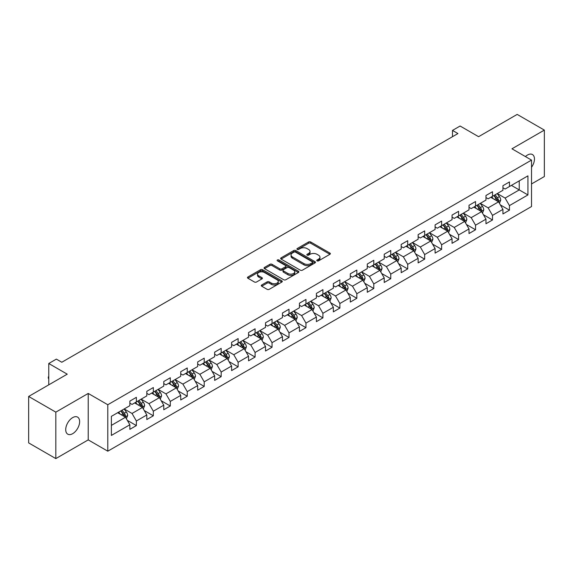 <?xml version="1.0" encoding="UTF-8"?>
<svg xmlns="http://www.w3.org/2000/svg" width="573" height="573" viewBox="0 0 573 573"><rect width="100%" height="100%" fill="white"/><g stroke="black" fill="none" stroke-linecap="round" stroke-linejoin="round"><path stroke-width="0.86" d="M317.077 260.851A1.053 0.609 0 0 0 318.574 260.851L329.905 254.305A1.511 0.874 0 0 0 330.349 253.689A1.511 0.874 0 0 0 329.905 253.073L310.702 241.985A1.511 0.874 0 0 0 308.568 241.985L297.229 248.524A1.053 0.609 0 0 0 296.921 248.961A1.053 0.609 0 0 0 297.229 249.391A1.053 0.609 0 0 0 298.726 249.391L300.195 248.546A4.828 2.786 0 0 1 307.021 248.546L308.618 249.47A4.828 2.786 0 0 1 310.036 251.44A4.828 2.786 0 0 1 308.618 253.409L307.157 254.254A1.053 0.609 0 0 0 306.841 254.691A1.053 0.609 0 0 0 307.157 255.121A1.053 0.609 0 0 0 308.646 255.121L310.115 254.276A4.828 2.786 0 0 1 316.941 254.276L318.545 255.2A4.828 2.786 0 0 1 319.956 257.17A4.828 2.786 0 0 1 318.545 259.139L317.077 259.984A1.053 0.609 0 0 0 316.769 260.414A1.053 0.609 0 0 0 317.077 260.851L317.077 259.984M72.678 433.675A9.841 5.68 120 0 0 79.103 425.001A9.841 5.68 120 0 0 77.599 417.123A9.841 5.68 120 0 0 72.678 417.61A9.841 5.68 120 0 0 66.246 426.276A9.841 5.68 120 0 0 67.757 434.162A9.841 5.68 120 0 0 72.678 433.675M531.522 167.28A9.841 5.68 120 0 0 532.417 154.531A9.841 5.68 120 0 0 527.504 155.018A9.841 5.68 120 0 0 525.427 156.579M261.725 284.982A1.511 0.874 0 0 0 261.281 285.598A1.511 0.874 0 0 0 261.725 286.214L267.111 289.322A1.511 0.874 0 0 0 269.246 289.322L281.837 282.059A1.511 0.874 0 0 0 282.281 281.443A1.511 0.874 0 0 0 281.837 280.827L262.635 269.733A1.511 0.874 0 0 0 260.5 269.733L247.908 277.003A1.511 0.874 0 0 0 247.464 277.619A1.511 0.874 0 0 0 247.908 278.234L254.419 281.995A1.511 0.874 0 0 0 256.554 281.995L261.94 278.886A1.511 0.874 0 0 0 262.384 278.27A1.511 0.874 0 0 0 261.94 277.654L258.709 275.785A4.04 2.328 0 0 1 257.528 274.138A4.04 2.328 0 0 1 260.02 271.989A4.04 2.328 0 0 1 264.418 272.49L277.067 279.789A4.04 2.328 0 0 1 278.249 281.443A4.04 2.328 0 0 1 275.756 283.592A4.04 2.328 0 0 1 271.358 283.091L269.246 281.873A1.511 0.874 0 0 0 267.111 281.873L261.725 284.982L261.725 286.214M531.522 183.947L544.35 176.541L544.35 130.1L517.175 114.407L478.584 136.689L460.105 126.017L452.491 130.415L457.927 133.552L61.805 362.251L56.369 359.113L48.762 363.504L48.762 384.848M55.825 412.145L55.825 458.593L88.221 439.885L88.221 393.443L55.825 412.145L28.65 396.459L67.242 374.176L48.762 363.504M88.221 393.443L107.788 404.739L531.522 160.096L531.522 206.545L107.788 451.187L107.788 404.739M544.35 130.1L511.954 148.801L531.522 160.096M300.295 270.17A1.511 0.874 0 0 0 302.429 270.17L315.021 262.9A1.511 0.874 0 0 0 315.465 262.284A1.511 0.874 0 0 0 315.021 261.668L295.818 250.573A1.511 0.874 0 0 0 293.684 250.573L281.092 257.843A1.511 0.874 0 0 0 280.648 258.459A1.511 0.874 0 0 0 281.092 259.075L300.295 270.17M277.833 261.08A1.053 0.609 0 0 1 278.908 261.224L278.908 259.97L298.433 271.244A1.511 0.874 0 0 1 298.87 271.86A1.511 0.874 0 0 1 298.433 272.476L285.841 279.746A1.511 0.874 0 0 1 283.707 279.746L264.497 268.658L269.89 265.571L269.89 264.311L264.497 267.426A1.511 0.874 0 0 0 264.06 268.042A1.511 0.874 0 0 0 264.497 268.658L264.497 267.426M269.89 265.571A1.511 0.874 0 0 1 272.025 265.571L272.025 264.311A1.511 0.874 0 0 0 269.89 264.311M272.025 264.311L279.81 268.809A1.511 0.874 0 0 0 281.945 268.809L285.519 266.746A1.511 0.874 0 0 0 285.963 266.13A1.511 0.874 0 0 0 285.519 265.514L277.411 260.837A1.053 0.609 0 0 1 277.103 260.4A1.053 0.609 0 0 1 277.755 259.841A1.053 0.609 0 0 1 278.908 259.97M55.825 458.593L28.65 442.9L28.65 396.459M127.299 420.338L136.374 425.581L136.374 420.997L146.81 414.974L146.81 419.551L153.335 415.79L153.335 411.206L163.771 405.183L163.771 409.759L170.296 405.999L170.296 401.415L180.731 395.391L180.731 399.968L187.249 396.208L187.249 391.624L197.685 385.6L197.685 390.184L204.21 386.417L204.21 381.833L214.646 375.809L214.646 380.393L221.171 376.626L221.171 372.042L231.607 366.018L231.607 370.602L238.124 366.835L238.124 362.251L248.56 356.227L248.56 360.811L255.085 357.043L255.085 352.459L265.521 346.436L265.521 351.02L272.039 347.252L272.039 342.668L282.475 336.645L282.475 341.229L289 337.461L289 332.877L299.435 326.854L299.435 331.438L305.961 327.67L305.961 323.086L316.396 317.062L316.396 321.646L322.914 317.879L322.914 313.302L333.35 307.271L333.35 311.855L339.875 308.088L339.875 303.511L350.311 297.48L350.311 302.064L356.836 298.297L356.836 293.72L367.272 287.696L367.272 292.273L373.789 288.506L373.789 283.929L384.225 277.905L384.225 282.482L390.75 278.714L390.75 274.138L401.186 268.114L401.186 272.691L407.704 268.93L407.704 264.346L418.14 258.323L418.14 262.9L424.665 259.139L424.665 254.555L435.1 248.532L435.1 253.108L441.625 249.348L441.625 244.764L452.061 238.74L452.061 243.317L458.579 239.557L458.579 234.973L469.015 228.949L469.015 233.533L475.54 229.766L475.54 225.182L485.976 219.158L485.976 223.742L492.501 219.975L492.501 215.391L502.936 209.367L502.936 213.951L509.454 210.184L509.454 205.6L527.934 194.935L527.934 175.854L519.238 180.875L519.238 189.914L527.934 194.935M136.374 425.581L129.856 429.342L129.856 424.765L111.377 435.43L111.377 416.349L129.856 405.684L129.856 401.1L136.374 397.333L136.374 401.917L146.81 395.893L146.81 391.309L153.335 387.541L153.335 392.125L163.771 386.102L163.771 381.518L170.296 377.75L170.296 382.334L180.731 376.311L180.731 371.727L187.249 367.966L187.249 372.543L197.685 366.519L197.685 361.935L204.21 358.175L204.21 362.752L214.646 356.728L214.646 352.144L221.171 348.384L221.171 352.961L231.607 346.937L231.607 342.36L238.124 338.593L238.124 343.17L248.56 337.146L248.56 332.569L255.085 328.802L255.085 333.379L265.521 327.355L265.521 322.778L272.039 319.011L272.039 323.595L282.475 317.564L282.475 312.987L289 309.219L289 313.803L299.435 307.773L299.435 303.196L305.961 299.428L305.961 304.012L316.396 297.981L316.396 293.405L322.914 289.637L322.914 294.221L333.35 288.198L333.35 283.614L339.875 279.846L339.875 284.43L350.311 278.406L350.311 273.822L356.836 270.055L356.836 274.639L367.272 268.615L367.272 264.031L373.789 260.264L373.789 264.848L384.225 258.824L384.225 254.24L390.75 250.473L390.75 255.057L401.186 249.033L401.186 244.449L407.704 240.681L407.704 245.265L418.14 239.242L418.14 234.658L424.665 230.89L424.665 235.474L435.1 229.451L435.1 224.867L441.625 221.106L441.625 225.683L452.061 219.66L452.061 215.076L458.579 211.315L458.579 215.892L469.015 209.868L469.015 205.284L475.54 201.524L475.54 206.101L485.976 200.077L485.976 195.493L492.501 191.733L492.501 196.31L502.936 190.286L502.936 185.709L509.454 181.942L509.454 186.519L527.934 175.854M134.641 402.919L142.462 407.439L132.026 413.462L124.205 408.943M129.856 403.17L132.026 404.431L136.374 401.917M132.026 413.462L136.374 420.997M142.462 407.439L146.81 414.974M151.594 393.128L159.423 397.648L148.987 403.671L141.159 399.159M146.81 393.379L148.987 394.639L153.335 392.125M148.987 403.671L153.335 411.206M159.423 397.648L163.771 405.183M168.555 383.337L176.384 387.857L165.948 393.88L158.119 389.368M163.771 383.588L165.948 384.848L170.296 382.334M165.948 393.88L170.296 401.415M176.384 387.857L180.731 395.391M185.509 373.546L193.337 378.065L182.902 384.096L175.073 379.577M180.731 373.797L182.902 375.057L187.249 372.543M182.902 384.096L187.249 391.624M193.337 378.065L197.685 385.6M202.47 363.762L210.298 368.274L199.862 374.305L192.034 369.786M197.685 364.013L199.862 365.266L204.21 362.752M199.862 374.305L204.21 381.833M210.298 368.274L214.646 375.809M219.43 353.971L227.252 358.483L216.823 364.514L208.995 359.994M214.646 354.221L216.823 355.475L221.171 352.961M216.823 364.514L221.171 372.042M227.252 358.483L231.607 366.018M236.384 344.18L244.213 348.699L233.777 354.723L225.948 350.203M231.607 344.43L233.777 345.684L238.124 343.17M233.777 354.723L238.124 362.251M244.213 348.699L248.56 356.227M253.345 334.388L261.173 338.908L250.738 344.932L242.909 340.412M248.56 334.639L250.738 335.893L255.085 333.379M250.738 344.932L255.085 352.459M261.173 338.908L265.521 346.436M270.306 324.597L278.127 329.117L267.691 335.141L259.87 330.621M265.521 324.848L267.691 326.101L272.039 323.595M267.691 335.141L272.039 342.668M278.127 329.117L282.475 336.645M287.259 314.806L295.088 319.326L284.652 325.349L276.823 320.83M282.475 315.057L284.652 316.31L289 313.803M284.652 325.349L289 332.877M295.088 319.326L299.435 326.854M304.22 305.015L312.049 309.535L301.613 315.558L293.784 311.039M299.435 305.266L301.613 306.519L305.961 304.012M301.613 315.558L305.961 323.086M312.049 309.535L316.396 317.062M321.174 295.224L329.002 299.743L318.567 305.767L310.738 301.248M316.396 295.475L318.567 296.728L322.914 294.221M318.567 305.767L322.914 313.302M329.002 299.743L333.35 307.271M338.134 285.433L345.963 289.952L335.527 295.976L327.699 291.456M333.35 285.683L335.527 286.937L339.875 284.43M335.527 295.976L339.875 303.511M345.963 289.952L350.311 297.48M355.095 275.642L362.917 280.161L352.481 286.185L344.66 281.665M350.311 275.892L352.481 277.146L356.836 274.639M352.481 286.185L356.836 293.72M362.917 280.161L367.272 287.696M372.049 265.851L379.878 270.37L369.442 276.394L361.613 271.874M367.272 266.101L369.442 267.355L373.789 264.848M369.442 276.394L373.789 283.929M379.878 270.37L384.225 277.905M389.01 256.059L396.838 260.579L386.403 266.603L378.574 262.083M384.225 256.31L386.403 257.571L390.75 255.057M386.403 266.603L390.75 274.138M396.838 260.579L401.186 268.114M405.971 246.268L413.792 250.788L403.356 256.811L395.535 252.292M401.186 246.519L403.356 247.78L407.704 245.265M403.356 256.811L407.704 264.346M413.792 250.788L418.14 258.323M422.924 236.477L430.753 240.997L420.317 247.02L412.488 242.508M418.14 236.728L420.317 237.988L424.665 235.474M420.317 247.02L424.665 254.555M430.753 240.997L435.1 248.532M439.885 226.686L447.714 231.206L437.278 237.236L429.449 232.717M435.1 226.937L437.278 228.197L441.625 225.683M437.278 237.236L441.625 244.764M447.714 231.206L452.061 238.74M456.839 216.895L464.667 221.414L454.231 227.445L446.403 222.926M452.061 217.153L454.231 218.406L458.579 215.892M454.231 227.445L458.579 234.973M464.667 221.414L469.015 228.949M473.799 207.111L481.628 211.623L471.192 217.654L463.364 213.135M469.015 207.362L471.192 208.615L475.54 206.101M471.192 217.654L475.54 225.182M481.628 211.623L485.976 219.158M490.76 197.32L498.582 201.839L488.146 207.863L480.324 203.343M485.976 197.57L488.146 198.824L492.501 196.31M488.146 207.863L492.501 215.391M498.582 201.839L502.936 209.367M511.41 185.394L519.238 189.914L505.107 198.072L497.278 193.552M502.936 187.779L505.107 189.033L509.454 186.519M505.107 198.072L509.454 205.6M88.221 439.885L107.788 451.187M452.491 130.415L452.491 136.689M111.377 425.388L125.508 417.23L117.68 412.71M125.508 417.23L129.856 424.765M500.379 204.941L509.454 210.184M483.419 214.732L492.501 219.975M466.465 224.523L475.54 229.766M449.504 234.314L458.579 239.557M432.543 244.105L441.625 249.348M415.59 253.896L424.665 259.139M398.629 263.687L407.704 268.93M381.675 273.479L390.75 278.714M364.715 283.27L373.789 288.506M347.754 293.061L356.836 298.297M330.8 302.852L339.875 308.088M313.839 312.643L322.914 317.879M296.878 322.434L305.961 327.67M279.925 332.218L289 337.461M262.964 342.009L272.039 347.252M246.01 351.801L255.085 357.043M229.05 361.592L238.124 366.835M212.089 371.383L221.171 376.626M195.135 381.174L204.21 386.417M178.174 390.965L187.249 396.208M161.214 400.756L170.296 405.999M144.26 410.547L153.335 415.79M317.499 260.994L318.545 260.393A4.828 2.786 0 0 0 319.956 258.423L319.956 257.17M310.036 251.44L310.036 252.693A4.828 2.786 0 0 1 308.618 254.663L307.579 255.272M329.905 253.073L329.905 254.305L310.702 243.239A1.511 0.874 0 0 0 308.568 243.239L297.652 249.542M315.021 261.668L315.021 262.9L295.818 251.834A1.511 0.874 0 0 0 293.684 251.834L281.114 259.089M312.357 262.713A1.053 0.609 0 0 0 312.665 262.284A1.053 0.609 0 0 0 312.357 261.847L295.496 252.12A1.053 0.609 0 0 0 293.999 252.12L292.452 253.008A4.828 2.786 0 0 0 291.041 254.978A4.828 2.786 0 0 0 292.452 256.955L303.976 263.609A4.828 2.786 0 0 0 310.81 263.609L312.357 262.713L312.357 263.967A1.053 0.609 0 0 0 312.665 263.537L312.665 262.284M291.041 254.978L291.041 256.238A4.828 2.786 0 0 0 292.452 258.208L292.452 256.955M312.357 263.967L310.81 264.862A4.828 2.786 0 0 1 303.976 264.862L292.452 258.208M272.025 265.571L279.81 270.069A1.511 0.874 0 0 0 281.945 270.069L285.519 267.999A1.511 0.874 0 0 0 285.963 267.383L285.963 266.13M278.908 261.224L298.411 272.49M287.897 273.479A4.04 2.328 0 0 0 292.294 273.98A4.04 2.328 0 0 0 294.787 271.831A4.04 2.328 0 0 0 293.605 270.184L289.15 267.612A1.511 0.874 0 0 0 287.016 267.612L283.442 269.675A1.511 0.874 0 0 0 282.998 270.291A1.511 0.874 0 0 0 283.442 270.907L287.897 273.479L287.897 274.732A4.04 2.328 0 0 0 292.294 275.241A4.04 2.328 0 0 0 294.787 273.085L294.787 271.831M282.998 270.291L282.998 271.545A1.511 0.874 0 0 0 283.442 272.161L283.442 270.907M287.897 274.732L283.442 272.161M278.249 281.443L278.249 282.697A4.04 2.328 0 0 1 275.756 284.845A4.04 2.328 0 0 1 271.358 284.344L269.246 283.126A1.511 0.874 0 0 0 267.111 283.126L261.746 286.228M257.528 274.138L257.528 275.398A4.04 2.328 0 0 0 258.709 277.046L258.709 275.785M261.918 278.893L258.709 277.046M281.816 282.066L262.635 270.993A1.511 0.874 0 0 0 260.5 270.993L247.93 278.249M499.441 203.322L500.738 200.063A4.075 2.349 -120 0 0 499.434 196.596L497.192 193.602M493.281 198.774L491.756 196.74M497.951 201.474L498.539 200.242A4.075 2.349 -120 0 0 497.371 197.792L495.129 194.791M494.105 195.386L496.598 198.709A2.077 1.196 60 0 1 496.97 199.34L498.539 200.242M493.826 195.551L496.068 198.544A4.075 2.349 60 0 1 497.235 200.994M482.487 213.113L483.777 209.854A4.075 2.349 -120 0 0 482.48 206.387L480.238 203.394M476.321 208.565L474.802 206.531M480.998 211.265L481.578 210.033A4.075 2.349 -120 0 0 480.41 207.576L478.169 204.582M477.151 205.177L479.637 208.493A2.077 1.196 60 0 1 480.016 209.131L481.578 210.033M476.865 205.335L479.107 208.336A4.075 2.349 60 0 1 480.274 210.785M465.527 222.904L466.823 219.645A4.075 2.349 -120 0 0 465.52 216.179L463.278 213.185M459.367 218.356L457.841 216.322M464.037 221.056L464.624 219.824A4.075 2.349 -120 0 0 463.457 217.368L461.215 214.374M460.191 214.968L462.683 218.284A2.077 1.196 60 0 1 463.056 218.915L464.624 219.824M459.904 215.126L462.153 218.127A4.075 2.349 60 0 1 463.313 220.576M448.566 232.695L449.862 229.436A4.075 2.349 -120 0 0 448.566 225.97L446.317 222.976M442.406 228.147L440.881 226.113M447.083 230.847L447.663 229.608A4.075 2.349 -120 0 0 446.496 227.159L444.254 224.165M443.23 224.752L445.722 228.075A2.077 1.196 60 0 1 446.102 228.706L447.663 229.608M442.95 224.917L445.192 227.918A4.075 2.349 60 0 1 446.36 230.367M431.612 242.486L432.901 239.228A4.075 2.349 -120 0 0 431.605 235.761L429.363 232.767M425.453 237.938L423.927 235.904M430.122 240.631L430.703 239.399A4.075 2.349 -120 0 0 429.542 236.95L427.293 233.956M426.276 234.543L428.762 237.867A2.077 1.196 60 0 1 429.141 238.497L430.703 239.399M425.99 234.708L428.232 237.702A4.075 2.349 60 0 1 429.399 240.159M414.651 252.278L415.948 249.019A4.075 2.349 -120 0 0 414.644 245.552L412.402 242.558M408.492 247.729L406.966 245.695M413.162 250.422L413.749 249.191A4.075 2.349 -120 0 0 412.581 246.741L410.34 243.747M409.315 244.334L411.808 247.658A2.077 1.196 60 0 1 412.18 248.288L413.749 249.191M409.036 244.499L411.278 247.493A4.075 2.349 60 0 1 412.445 249.943M397.698 262.069L398.987 258.81A4.075 2.349 -120 0 0 397.691 255.343L395.442 252.349M391.531 257.521L390.012 255.486M396.208 260.214L396.788 258.982A4.075 2.349 -120 0 0 395.621 256.532L393.379 253.538M392.362 254.126L394.847 257.449A2.077 1.196 60 0 1 395.227 258.079L396.788 258.982M392.075 254.29L394.317 257.284A4.075 2.349 60 0 1 395.485 259.734M380.737 271.86L382.033 268.601A4.075 2.349 -120 0 0 380.73 265.134L378.488 262.133M374.577 267.312L373.052 265.278M379.247 270.005L379.827 268.773A4.075 2.349 -120 0 0 378.667 266.323L376.418 263.329M375.401 263.917L377.886 267.24A2.077 1.196 60 0 1 378.266 267.87L379.827 268.773M375.114 264.081L377.363 267.075A4.075 2.349 60 0 1 378.524 269.525M363.776 281.651L365.073 278.392A4.075 2.349 -120 0 0 363.769 274.925L361.527 271.924M357.616 277.103L356.091 275.069M362.286 279.796L362.874 278.564A4.075 2.349 -120 0 0 361.706 276.114L359.464 273.12M358.44 273.708L360.933 277.031A2.077 1.196 60 0 1 361.305 277.661L362.874 278.564M358.161 273.873L360.403 276.866A4.075 2.349 60 0 1 361.57 279.316M346.823 291.442L348.112 288.183A4.075 2.349 -120 0 0 346.815 284.709L344.574 281.715M340.656 286.887L339.137 284.853M345.333 289.587L345.913 288.355A4.075 2.349 -120 0 0 344.745 285.906L342.504 282.912M341.487 283.499L343.972 286.822A2.077 1.196 60 0 1 344.352 287.453L345.913 288.355M341.2 283.664L343.442 286.658A4.075 2.349 60 0 1 344.609 289.107M329.862 301.233L331.158 297.974A4.075 2.349 -120 0 0 329.855 294.501L327.613 291.507M323.702 296.678L322.176 294.644M328.372 299.378L328.959 298.146A4.075 2.349 -120 0 0 327.792 295.697L325.55 292.703M324.526 293.29L327.018 296.613A2.077 1.196 60 0 1 327.391 297.244L328.959 298.146M324.239 293.455L326.488 296.449A4.075 2.349 60 0 1 327.649 298.898M312.908 311.017L314.197 307.765A4.075 2.349 -120 0 0 312.901 304.292L310.652 301.298M306.741 306.469L305.216 304.435M311.418 309.169L311.999 307.937A4.075 2.349 -120 0 0 310.831 305.488L308.589 302.494M307.565 303.081L310.057 306.405A2.077 1.196 60 0 1 310.437 307.035L311.999 307.937M307.286 303.246L309.527 306.24A4.075 2.349 60 0 1 310.695 308.689M295.947 320.808L297.237 317.557A4.075 2.349 -120 0 0 295.94 314.083L293.698 311.089M289.788 316.26L288.262 314.226M294.458 318.96L295.038 317.729A4.075 2.349 -120 0 0 293.877 315.279L291.628 312.285M290.611 312.872L293.097 316.196A2.077 1.196 60 0 1 293.476 316.826L295.038 317.729M290.325 313.037L292.567 316.031A4.075 2.349 60 0 1 293.734 318.481M278.987 330.6L280.283 327.348A4.075 2.349 -120 0 0 278.979 323.874L276.738 320.88M272.827 326.051L271.301 324.017M277.497 328.752L278.084 327.52A4.075 2.349 -120 0 0 276.917 325.07L274.675 322.076M273.65 322.663L276.143 325.987A2.077 1.196 60 0 1 276.515 326.617L278.084 327.52M273.371 322.828L275.613 325.822A4.075 2.349 60 0 1 276.78 328.272M262.033 340.391L263.322 337.132A4.075 2.349 -120 0 0 262.026 333.665L259.777 330.671M255.866 335.842L254.348 333.808M260.543 338.543L261.123 337.311A4.075 2.349 -120 0 0 259.956 334.861L257.714 331.86M256.697 332.455L259.182 335.778A2.077 1.196 60 0 1 259.562 336.408L261.123 337.311M256.41 332.619L258.652 335.613A4.075 2.349 60 0 1 259.82 338.063M245.072 350.182L246.369 346.923A4.075 2.349 -120 0 0 245.065 343.456L242.823 340.462M238.912 345.634L237.387 343.599M243.582 348.334L244.162 347.102A4.075 2.349 -120 0 0 243.002 344.652L240.753 341.651M239.736 342.246L242.221 345.569A2.077 1.196 60 0 1 242.601 346.199L244.162 347.102M239.45 342.41L241.699 345.404A4.075 2.349 60 0 1 242.859 347.854M228.111 359.973L229.408 356.714A4.075 2.349 -120 0 0 228.104 353.247L225.862 350.253M221.952 355.425L220.426 353.391M226.621 358.125L227.209 356.893A4.075 2.349 -120 0 0 226.041 354.436L223.799 351.442M222.775 352.037L225.268 355.36A2.077 1.196 60 0 1 225.64 355.991L227.209 356.893M222.496 352.194L224.738 355.196A4.075 2.349 60 0 1 225.905 357.645M211.158 369.764L212.447 366.505A4.075 2.349 -120 0 0 211.151 363.038L208.909 360.045M204.991 365.216L203.472 363.182M209.668 367.916L210.248 366.684A4.075 2.349 -120 0 0 209.081 364.227L206.839 361.234M205.822 361.828L208.307 365.144A2.077 1.196 60 0 1 208.687 365.775L210.248 366.684M205.535 361.986L207.777 364.987A4.075 2.349 60 0 1 208.944 367.436M194.197 379.555L195.493 376.296A4.075 2.349 -120 0 0 194.19 372.83L191.948 369.836M188.037 375.007L186.511 372.973M192.707 377.707L193.294 376.468A4.075 2.349 -120 0 0 192.127 374.019L189.885 371.025M188.861 371.612L191.353 374.935A2.077 1.196 60 0 1 191.726 375.566L193.294 376.468M188.574 371.777L190.823 374.778A4.075 2.349 60 0 1 191.991 377.227M177.243 389.346L178.532 386.087A4.075 2.349 -120 0 0 177.236 382.621L174.987 379.627M171.076 384.798L169.551 382.764M175.753 387.491L176.334 386.259A4.075 2.349 -120 0 0 175.166 383.81L172.924 380.816M171.9 381.403L174.393 384.727A2.077 1.196 60 0 1 174.772 385.357L176.334 386.259M171.621 381.568L173.863 384.562A4.075 2.349 60 0 1 175.03 387.019M160.282 399.137L161.572 395.879A4.075 2.349 -120 0 0 160.275 392.412L158.033 389.418M154.123 394.589L152.597 392.555M158.793 397.282L159.373 396.05A4.075 2.349 -120 0 0 158.212 393.601L155.963 390.607M154.946 391.194L157.432 394.518A2.077 1.196 60 0 1 157.811 395.148L159.373 396.05M154.66 391.359L156.902 394.353A4.075 2.349 60 0 1 158.069 396.803M143.322 408.929L144.618 405.67A4.075 2.349 -120 0 0 143.314 402.203L141.073 399.209M137.162 404.38L135.636 402.346M141.832 407.074L142.419 405.842A4.075 2.349 -120 0 0 141.252 403.392L139.01 400.398M137.986 400.985L140.478 404.309A2.077 1.196 60 0 1 140.851 404.939L142.419 405.842M137.706 401.15L139.948 404.144A4.075 2.349 60 0 1 141.116 406.594M126.368 418.72L127.657 415.461A4.075 2.349 -120 0 0 126.361 411.994L124.112 408.993M120.201 414.172L118.683 412.137M124.878 416.865L125.458 415.633A4.075 2.349 -120 0 0 124.291 413.183L122.049 410.189M121.032 410.777L123.517 414.1A2.077 1.196 60 0 1 123.897 414.73L125.458 415.633M120.745 410.941L122.987 413.935A4.075 2.349 60 0 1 124.155 416.385M48.762 378.911L48.304 378.18L48.304 376.927L48.762 376.662M48.762 377.192L48.304 376.927M318.545 260.393L318.545 259.139M307.157 255.121L307.157 254.254M308.618 254.663L308.618 253.409M297.229 249.391L297.229 248.524M308.568 243.239L308.568 241.985M310.702 243.239L310.702 241.985M281.092 259.075L281.092 257.843M293.684 251.834L293.684 250.573M295.818 251.834L295.818 250.573M303.976 264.862L303.976 263.609M310.81 264.862L310.81 263.609M279.81 270.069L279.81 268.809M281.945 270.069L281.945 268.809M285.519 267.999L285.519 266.746M298.433 272.476L298.433 271.244M267.111 283.126L267.111 281.873M269.246 283.126L269.246 281.873M271.358 284.344L271.358 283.091M261.94 278.886L261.94 277.654M247.908 278.234L247.908 277.003M260.5 270.993L260.5 269.733M262.635 270.993L262.635 269.733M281.837 282.059L281.837 280.827M498.181 201.603L500.709 200.142M497.371 197.792L499.434 196.596M494.47 199.461L496.068 198.544M481.227 211.394L483.755 209.933M480.41 207.576L482.48 206.387M477.517 209.252L479.107 208.336M464.266 221.185L466.794 219.724M463.457 217.368L465.52 216.179M460.556 219.044L462.153 218.127M447.305 230.976L449.834 229.515M446.496 227.159L448.566 225.97M443.602 228.835L445.192 227.918M430.352 240.767L432.88 239.306M429.542 236.95L431.605 235.761M426.641 238.626L428.232 237.702M413.391 250.559L415.919 249.097M412.581 246.741L414.644 245.552M409.681 248.417L411.278 247.493M396.437 260.35L398.958 258.889M395.621 256.532L397.691 255.343M392.727 258.208L394.317 257.284M379.476 270.141L382.005 268.68M378.667 266.323L380.73 265.134M375.766 267.999L377.363 267.075M362.516 279.932L365.044 278.471M361.706 276.114L363.769 274.925M358.805 277.79L360.403 276.866M345.562 289.723L348.09 288.262M344.745 285.906L346.815 284.709M341.852 287.582L343.442 286.658M328.601 299.507L331.13 298.053M327.792 295.697L329.855 294.501M324.891 297.366L326.488 296.449M311.64 309.298L314.169 307.844M310.831 305.488L312.901 304.292M307.937 307.157L309.527 306.24M294.687 319.089L297.215 317.635M293.877 315.279L295.94 314.083M290.977 316.948L292.567 316.031M277.726 328.881L280.254 327.427M276.917 325.07L278.979 323.874M274.016 326.739L275.613 325.822M260.772 338.672L263.294 337.211M259.956 334.861L262.026 333.665M257.062 336.53L258.652 335.613M243.811 348.463L246.34 347.002M243.002 344.652L245.065 343.456M240.101 346.321L241.699 345.404M226.851 358.254L229.379 356.793M226.041 354.436L228.104 353.247M223.141 356.112L224.738 355.196M209.897 368.045L212.425 366.584M209.081 364.227L211.151 363.038M206.187 365.903L207.777 364.987M192.936 377.836L195.465 376.375M192.127 374.019L194.19 372.83M189.226 375.695L190.823 374.778M175.975 387.627L178.504 386.166M175.166 383.81L177.236 382.621M172.272 385.486L173.863 384.562M159.022 397.418L161.55 395.957M158.212 393.601L160.275 392.412M155.312 395.277L156.902 394.353M142.061 407.21L144.589 405.748M141.252 403.392L143.314 402.203M138.351 405.068L139.948 404.144M125.107 417.001L127.629 415.54M124.291 413.183L126.361 411.994M121.397 414.859L122.987 413.935"/></g></svg>
